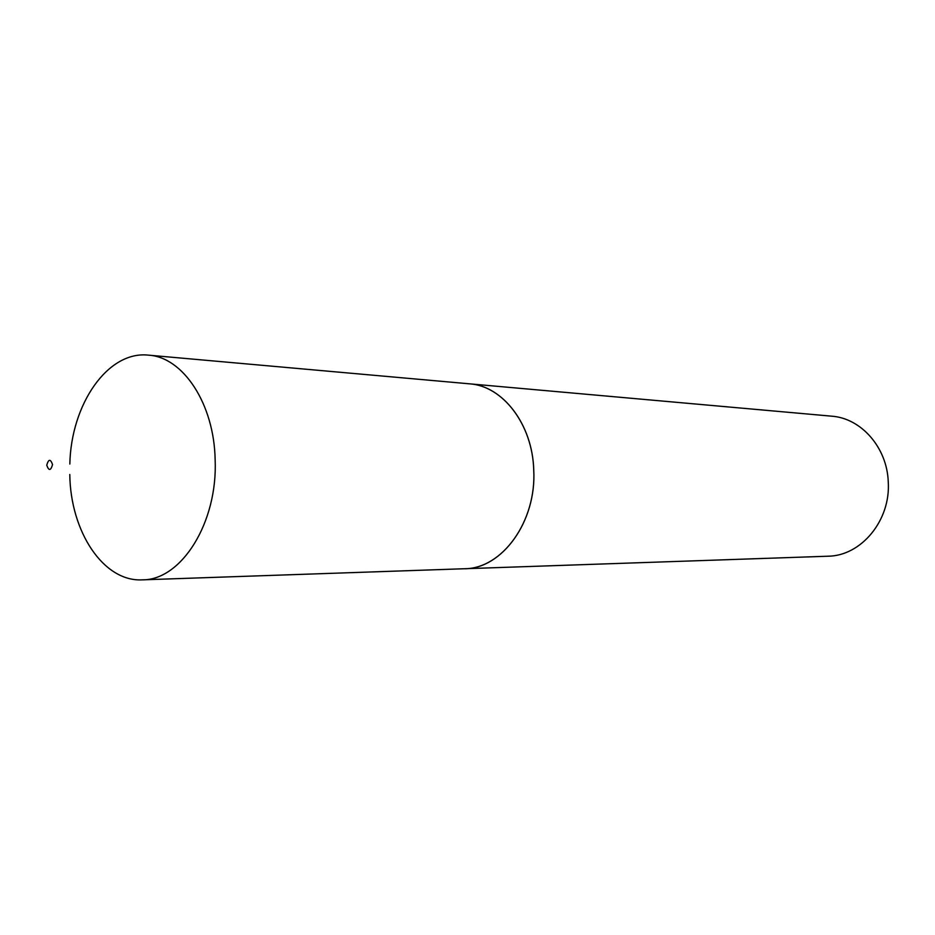 <?xml version="1.0" encoding="UTF-8"?>
<svg xmlns="http://www.w3.org/2000/svg" width="935" height="935" viewBox="0 0 935 935"><rect width="100%" height="100%" fill="white"/><g stroke="black" fill="none" stroke-linecap="round" stroke-linejoin="round"><path stroke-width="1.4" d="M69.786 474.489C70.452 531.653 103.423 582.002 142.307 579.852L464.426 568.737C502.118 568.831 536.573 521.531 533.733 470.106C532.553 424.443 502.843 385.898 469.475 383.829L467.862 383.689M142.307 579.852C181.39 580.296 217.878 522.583 215.144 459.623C214.103 403.71 183.05 357.065 148.443 355.148C107.852 350.578 71.083 404.095 69.833 464.041M52.547 464.566C50.467 458.734 48.526 458.945 46.75 465.198C48.83 471.041 50.759 470.831 52.547 464.566M462.802 568.796L827.849 556.22C861.135 556.056 890.88 520.398 888.25 481.782C887.07 447.479 861.135 418.167 831.671 416.18L148.443 355.148M464.426 568.772C502.13 568.854 536.596 521.543 533.756 470.106C532.576 424.432 502.855 385.875 469.475 383.806"/></g></svg>
